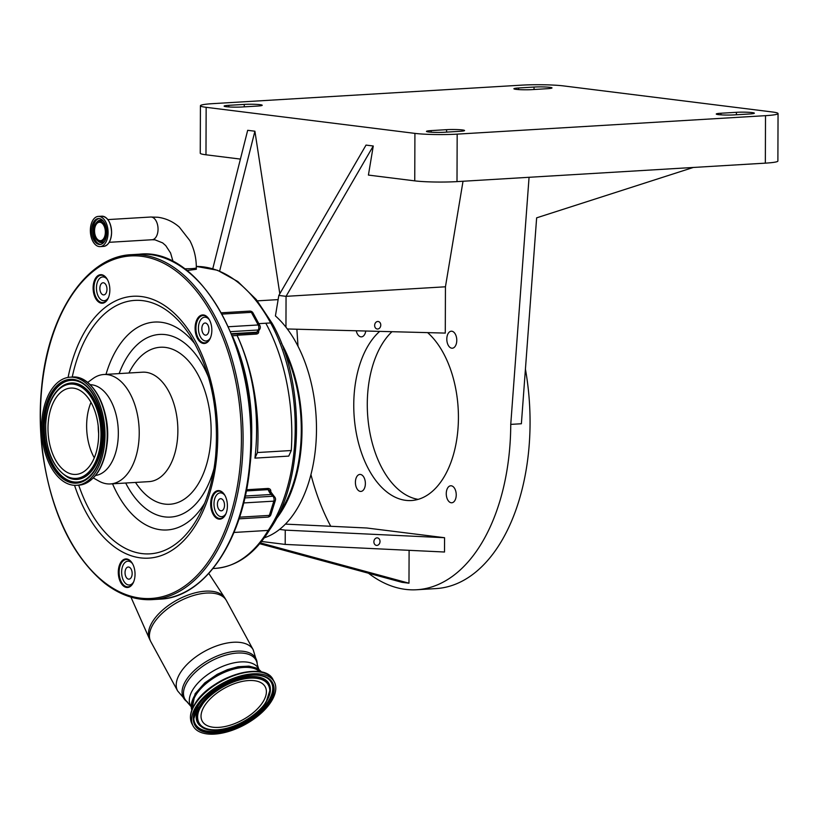 <?xml version="1.0" encoding="UTF-8"?>
<svg xmlns="http://www.w3.org/2000/svg" width="819" height="819" viewBox="0 0 819 819"><rect width="100%" height="100%" fill="white"/><g stroke="black" fill="none" stroke-linecap="round" stroke-linejoin="round"><path stroke-width="1.23" d="M105.354 232.135A9.234 5.385 -93.4 0 0 99.396 222.246A9.234 5.385 -93.4 0 0 94.543 230.784A9.234 5.385 -93.4 0 0 100.502 240.684A9.234 5.385 -93.4 0 0 105.354 232.135M106.02 232.217A10.371 6.05 -93.4 0 0 102.713 222.584A10.371 6.05 -93.4 0 0 96.376 222.696A10.371 6.05 -93.4 0 0 93.878 230.702A10.371 6.05 -93.4 0 0 97.441 240.591A10.371 6.05 -93.4 0 0 106.02 232.217M106.828 232.453A12.991 7.576 -93.4 0 0 98.444 218.54A12.991 7.576 -93.4 0 0 91.615 230.559A12.991 7.576 -93.4 0 0 100 244.471A12.991 7.576 -93.4 0 0 106.828 232.453M90.356 230.405A15.131 8.835 -93.4 0 0 100.123 246.611A15.131 8.835 -93.4 0 0 108.088 232.616A15.131 8.835 -93.4 0 0 98.321 216.4A15.131 8.835 -93.4 0 0 90.356 230.405M184.449 268.786A11.384 0.993 0.2 0 0 196.335 267.833L196.325 269.277L186.793 270.557M237.039 335.247A1.188 0.696 -93.4 0 0 237.121 335.483A145.373 84.838 86.6 0 1 254.934 458.128L257.453 452.538A153.716 89.701 -93.4 0 0 257.995 436.824A153.716 89.701 -93.4 0 0 237.039 335.247L256.357 334.091C258.487 333.743 259.152 332.473 258.364 330.282M254.934 458.128L288.738 456.101L291.267 450.522A153.716 89.701 -93.4 0 0 291.799 434.797A153.716 89.701 -93.4 0 0 265.817 323.229L270.649 322.942A163.247 95.26 -93.4 0 0 196.325 266.431L217.516 270.27L237.827 281.552L256.337 299.6L272.297 323.566A3.573 1.822 -28.6 0 0 270.649 322.942A145.373 84.838 -93.4 0 1 268.171 530.415L233.968 532.463M257.453 452.538L291.267 450.522M232.657 336.64L232.944 337.193A3.573 1.577 155.8 0 0 232.883 337.203M246.55 489.742L268.1 488.452C270.403 488.708 271.243 490.131 270.639 492.751M239.046 518.837L267.711 517.117A3.573 2.088 -93.4 0 0 268.97 516.246A3.573 2.088 -93.4 0 0 269.349 515.397A3.573 1.587 17.5 0 0 270.905 514.619L275.389 500.368A3.573 3.573 0 0 0 274.498 496.764L270.106 490.99L268.161 489.639A1.188 0.696 86.6 0 1 268.1 488.452M268.171 530.415L269.727 529.606C255.098 553.613 236.967 566.543 215.315 568.386A145.373 84.838 -93.4 0 0 268.171 530.415M231.695 334.254L256.46 332.78L258.2 331.613M224.949 495.464A11.916 6.951 -93.4 0 0 220.25 492.874A11.916 6.951 -93.4 0 0 214.394 499.999A11.916 6.951 -93.4 0 0 216.001 512.54A11.916 6.951 -93.4 0 0 221.673 516.666A11.916 6.951 -93.4 0 0 226.024 513.523M132.576 563.789A11.916 6.951 -93.4 0 0 127.887 561.189A11.916 6.951 -93.4 0 0 122.031 568.325A11.916 6.951 -93.4 0 0 123.638 580.866A11.916 6.951 -93.4 0 0 129.31 584.981A11.916 6.951 -93.4 0 0 133.661 581.848M107.402 279.535A11.916 6.951 -93.4 0 0 102.703 276.945A11.916 6.951 -93.4 0 0 96.857 284.07A11.916 6.951 -93.4 0 0 98.454 296.611A11.916 6.951 -93.4 0 0 104.136 300.727A11.916 6.951 -93.4 0 0 108.477 297.594M209.377 319.789A11.916 6.951 -93.4 0 0 204.689 317.199A11.916 6.951 -93.4 0 0 198.833 324.324A11.916 6.951 -93.4 0 0 200.44 336.865A11.916 6.951 -93.4 0 0 206.112 340.98A11.916 6.951 -93.4 0 0 210.463 337.848M274.498 496.764A3.573 2.426 134.8 0 0 272.942 496.242L271.181 494.481L245.26 496.038M275.389 500.368A3.573 1.587 -162.5 0 1 273.843 501.146L243.642 502.948M202.866 333.057A6.081 3.542 -93.4 0 0 205.764 335.155A6.081 3.542 -93.4 0 0 208.753 331.521A6.081 3.542 -93.4 0 0 207.934 325.123A6.081 3.542 -93.4 0 0 205.037 323.024A6.081 3.542 -93.4 0 0 202.058 326.658A6.081 3.542 -93.4 0 0 202.866 333.057M100.891 292.803A6.081 3.542 -93.4 0 0 103.788 294.901A6.081 3.542 -93.4 0 0 106.767 291.267A6.081 3.542 -93.4 0 0 105.948 284.869A6.081 3.542 -93.4 0 0 103.061 282.77A6.081 3.542 -93.4 0 0 100.072 286.404A6.081 3.542 -93.4 0 0 100.891 292.803M126.065 577.057A6.081 3.542 -93.4 0 0 128.962 579.156A6.081 3.542 -93.4 0 0 131.951 575.522A6.081 3.542 -93.4 0 0 131.132 569.123A6.081 3.542 -93.4 0 0 128.235 567.024A6.081 3.542 -93.4 0 0 125.246 570.659A6.081 3.542 -93.4 0 0 126.065 577.057M218.438 508.732A6.081 3.542 -93.4 0 0 221.325 510.831A6.081 3.542 -93.4 0 0 224.314 507.196A6.081 3.542 -93.4 0 0 223.495 500.798A6.081 3.542 -93.4 0 0 220.598 498.699A6.081 3.542 -93.4 0 0 217.619 502.334A6.081 3.542 -93.4 0 0 218.438 508.732M278.614 514.158A117.967 68.837 -93.4 0 0 280.774 510.923A117.967 68.837 -93.4 0 0 283.62 349.099M132.187 563.124A13.708 7.995 -93.4 0 0 126.331 559.5A13.708 7.995 -93.4 0 0 119.236 570.055A13.708 7.995 -93.4 0 0 127.969 586.854A13.708 7.995 -93.4 0 0 133.354 582.555M134.93 576.463A14.302 8.344 -93.4 0 0 132.054 562.919A14.302 8.344 -93.4 0 0 123.761 559.5A14.302 8.344 -93.4 0 0 118.407 569.942A14.302 8.344 -93.4 0 0 123.29 585.861A14.302 8.344 -93.4 0 0 133.251 582.77A14.302 8.344 -93.4 0 0 134.93 576.463M224.549 494.799A13.708 7.995 -93.4 0 0 218.693 491.175A13.708 7.995 -93.4 0 0 211.599 501.73A13.708 7.995 -93.4 0 0 220.331 518.529A13.708 7.995 -93.4 0 0 225.716 514.23M227.293 508.138A14.302 8.344 -93.4 0 0 224.426 494.594A14.302 8.344 -93.4 0 0 216.124 491.185A14.302 8.344 -93.4 0 0 210.77 501.617A14.302 8.344 -93.4 0 0 215.653 517.536A14.302 8.344 -93.4 0 0 225.614 514.455A14.302 8.344 -93.4 0 0 227.293 508.138M208.988 319.123A13.708 7.995 -93.4 0 0 203.132 315.499A13.708 7.995 -93.4 0 0 196.038 326.054A13.708 7.995 -93.4 0 0 204.77 342.854A13.708 7.995 -93.4 0 0 210.155 338.554M211.732 332.463A14.302 8.344 -93.4 0 0 208.865 318.919A14.302 8.344 -93.4 0 0 200.563 315.51A14.302 8.344 -93.4 0 0 195.209 325.942A14.302 8.344 -93.4 0 0 200.092 341.861A14.302 8.344 -93.4 0 0 210.053 338.769A14.302 8.344 -93.4 0 0 211.732 332.463M107.013 278.869A13.708 7.995 -93.4 0 0 101.146 275.245A13.708 7.995 -93.4 0 0 94.052 285.8A13.708 7.995 -93.4 0 0 102.795 302.6A13.708 7.995 -93.4 0 0 108.169 298.3M109.746 292.209A14.302 8.344 -93.4 0 0 106.879 278.665A14.302 8.344 -93.4 0 0 98.587 275.256A14.302 8.344 -93.4 0 0 93.223 285.688A14.302 8.344 -93.4 0 0 98.116 301.607A14.302 8.344 -93.4 0 0 108.067 298.526A14.302 8.344 -93.4 0 0 109.746 292.209M276.044 519.164A119.165 69.533 -93.4 0 0 301.996 430.446A119.165 69.533 -93.4 0 0 281.367 343.069M264.342 537.786A119.165 69.533 -93.4 0 0 279.545 529.412A119.165 69.533 -93.4 0 0 316.482 429.576A119.165 69.533 -93.4 0 0 285.954 327.18A119.165 69.533 -93.4 0 0 275.419 315.919L278.829 295.434L366.032 145.096L373.269 145.997L368.417 175.082L414.752 180.866L414.916 133.384L206.153 107.32A30.262 2.652 -179.8 0 1 200.42 105.743A30.262 2.652 -179.8 0 1 212.96 103.634L521.293 85.166A30.262 2.652 -179.8 0 1 563.554 85.913L772.317 111.978A30.262 2.652 -179.8 0 1 778.05 113.554A30.262 2.652 -179.8 0 1 765.509 115.663L457.176 134.132A30.262 2.652 -179.8 0 1 414.916 133.384M261.619 672.123A39.896 20.301 151.4 0 0 229.689 669.676A39.896 20.301 151.4 0 0 195.239 694.635A39.896 20.301 151.4 0 0 191.82 710.124M285.196 544.42L444.512 552.016L444.563 537.714L285.247 530.128L285.196 544.42L261.548 541.472M285.247 530.128L279.545 529.412M285.954 327.18L286.056 296.335L278.829 295.434M240.417 159.091L205.978 154.791A30.262 2.652 -179.8 0 1 200.256 153.225L200.42 105.743M279.811 293.745L254.904 131.214L247.676 130.313L212.766 268.734M254.904 131.214L219.635 271.089M444.563 537.714L366.769 527.999L285.401 524.119M259.705 543.714L402.006 582.329L408.978 583.2L409.101 550.327M260.401 542.884L408.978 583.2M373.884 541.83A3.788 3.051 97.1 0 0 376.484 545.403A3.788 3.051 97.1 0 0 380.016 541.461A3.788 3.051 97.1 0 0 377.416 537.888A3.788 3.051 97.1 0 0 373.884 541.83M374.641 325.44A3.788 3.051 97.1 0 0 377.231 329.003A3.788 3.051 97.1 0 0 380.774 325.071A3.788 3.051 97.1 0 0 378.173 321.498A3.788 3.051 97.1 0 0 374.641 325.44M287.326 328.972L445.28 333.087L445.444 286.793L286.056 296.335L373.269 145.997M445.444 286.793L463.022 181.255M368.489 573.239A178.747 104.3 -93.4 0 0 416.779 589.741A178.747 104.3 -93.4 0 0 510.749 424.385L529.064 177.293L457.002 181.613A30.262 2.652 -179.8 0 1 414.752 180.866M547.307 88.698L531.859 89.629A11.323 0.993 -179.8 0 1 520.075 89.66A11.323 0.993 -179.8 0 1 513.902 88.759A11.323 0.993 -179.8 0 1 518.601 87.971L534.049 87.049A11.323 0.993 -179.8 0 1 545.833 87.009A11.323 0.993 -179.8 0 1 552.006 87.909A11.323 0.993 -179.8 0 1 547.307 88.698M431.152 130.6L446.611 129.668A11.323 0.993 -179.8 0 1 458.394 129.627A11.323 0.993 -179.8 0 1 464.557 130.538A11.323 0.993 -179.8 0 1 459.868 131.327L444.41 132.248A11.323 0.993 -179.8 0 1 432.627 132.289A11.323 0.993 -179.8 0 1 426.464 131.388A11.323 0.993 -179.8 0 1 431.152 130.6L431.152 132.207M257.524 106.06L242.066 106.982A11.323 0.993 -179.8 0 1 230.282 107.023A11.323 0.993 -179.8 0 1 224.119 106.112A11.323 0.993 -179.8 0 1 228.808 105.323L244.267 104.402A11.323 0.993 -179.8 0 1 256.05 104.361A11.323 0.993 -179.8 0 1 262.213 105.272A11.323 0.993 -179.8 0 1 257.524 106.06M720.945 113.237L736.404 112.316A11.323 0.993 -179.8 0 1 748.187 112.275A11.323 0.993 -179.8 0 1 754.35 113.186A11.323 0.993 -179.8 0 1 749.661 113.974L734.203 114.895A11.323 0.993 -179.8 0 1 722.419 114.936A11.323 0.993 -179.8 0 1 716.256 114.025A11.323 0.993 -179.8 0 1 720.945 113.237L720.935 114.855M259.766 671.775A38.728 19.707 151.4 0 0 228.501 670.741A38.728 19.707 151.4 0 0 196.191 694.584A38.728 19.707 151.4 0 0 192.526 708.374M271.14 701.719A46.171 23.495 -28.6 0 1 229.422 731.224A46.171 23.495 -28.6 0 1 193.151 726.043A46.171 23.495 -28.6 0 1 196.284 706.203A46.171 23.495 -28.6 0 1 238.001 676.709A46.171 23.495 -28.6 0 1 274.263 681.889A46.171 23.495 -28.6 0 1 271.14 701.719M204.637 705.702A35.872 18.253 -28.6 0 1 237.049 682.79A35.872 18.253 -28.6 0 1 265.213 686.813A35.872 18.253 -28.6 0 1 262.786 702.221A35.872 18.253 -28.6 0 1 230.374 725.132A35.872 18.253 -28.6 0 1 202.211 721.109A35.872 18.253 -28.6 0 1 204.637 705.702M296.877 329.218L298.003 346.242M310.944 474.611A178.747 104.3 -93.4 0 0 330.733 526.279M356.255 330.763A8.518 4.965 -93.4 0 0 361.445 336.865A8.518 4.965 -93.4 0 0 365.765 331.019M379.709 331.378A89.373 52.15 -93.4 0 0 353.757 404.781A89.373 52.15 -93.4 0 0 411.435 500.532A89.373 52.15 -93.4 0 0 458.425 417.854A89.373 52.15 -93.4 0 0 427.631 332.627M456.777 340.335A8.518 4.965 -93.4 0 0 451.279 331.214A8.518 4.965 -93.4 0 0 446.805 339.086A8.518 4.965 -93.4 0 0 452.293 348.208A8.518 4.965 -93.4 0 0 456.777 340.335M365.376 483.548A8.518 4.965 -93.4 0 0 359.889 474.426A8.518 4.965 -93.4 0 0 355.405 482.309A8.518 4.965 -93.4 0 0 360.903 491.431A8.518 4.965 -93.4 0 0 365.376 483.548M456.234 494.901A8.518 4.965 -93.4 0 0 450.737 485.78A8.518 4.965 -93.4 0 0 446.263 493.652A8.518 4.965 -93.4 0 0 451.76 502.774A8.518 4.965 -93.4 0 0 456.234 494.901M418.151 499.365A89.373 52.15 86.6 0 1 367.281 403.972A89.373 52.15 86.6 0 1 391.984 331.695M416.779 589.741L436.097 588.585A178.747 104.3 -93.4 0 0 530.067 423.228A178.747 104.3 -93.4 0 0 525.429 369.144M778.05 113.554L777.886 161.036A30.262 2.652 -179.8 0 1 765.345 163.145L693.284 167.465L536.64 217.844L521.375 423.751L510.749 424.385M693.284 167.465L529.064 177.293M93.356 477.979L99.007 481.142A54.812 31.982 -93.4 0 0 110.401 483.937A54.812 31.982 -93.4 0 0 138.8 441.728A54.812 31.982 -93.4 0 0 103.849 374.508A54.812 31.982 -93.4 0 0 92.875 378.644L87.633 382.463M95.598 475.47A45.516 26.566 -93.4 0 0 117.977 440.53A45.516 26.566 -93.4 0 0 90.162 384.684M42.025 418.898A54.156 31.603 -93.4 0 0 76.556 485.309A54.156 31.603 -93.4 0 0 104.607 443.601A54.156 31.603 -93.4 0 0 70.076 377.19A54.156 31.603 -93.4 0 0 42.025 418.898M48.321 421.386A43.253 25.246 -93.4 0 0 75.901 474.426A43.253 25.246 -93.4 0 0 98.311 441.113A43.253 25.246 -93.4 0 0 70.731 388.073A43.253 25.246 -93.4 0 0 48.321 421.386M90.981 402.375A43.253 25.246 -93.4 0 0 86.968 419.072A43.253 25.246 -93.4 0 0 94.298 457.811M97.441 240.591L98.249 241.308A11.251 6.572 -93.4 0 0 104.76 241.011M99.099 218.55A12.991 7.576 -93.4 0 0 92.916 230.477A12.991 7.576 -93.4 0 0 100.645 244.39M103.593 221.417A11.251 6.572 -93.4 0 0 97.092 221.888L96.376 222.696M107.934 244.052A15.059 8.784 -93.4 0 0 111.589 232.401C111.169 240.755 108.497 245.424 103.583 246.406A15.131 8.835 -93.4 0 0 111.538 232.412A15.131 8.835 -93.4 0 0 101.771 216.196L98.321 216.4M109.214 242.311L152.068 239.742A11.384 6.644 -93.4 0 0 158.047 229.218A11.384 6.644 -93.4 0 0 151.423 217.045A11.384 6.644 -93.4 0 0 150.706 217.025L157.801 217.25C165.868 218.325 173.055 221.611 179.341 227.119L189.854 240.612C194.175 248.925 196.335 257.995 196.335 267.833M258.835 323.648L265.817 323.229M237.121 335.483L232.309 335.77M232.944 337.193A145.373 84.838 86.6 0 1 251.157 447.225M231.48 333.722L256.797 332.207A14.302 8.344 86.6 0 0 256.46 332.78A1.188 0.696 -93.4 0 0 256.357 334.091M272.737 495.004A3.573 2.426 134.8 0 0 271.181 494.481A14.302 8.344 86.6 0 1 269.062 491.605A14.302 8.344 86.6 0 1 268.161 489.639L246.314 490.95M130.927 597.102L149.468 638.912A42.926 21.847 -28.6 0 1 152.774 621.283A42.926 21.847 -28.6 0 1 190.755 594.113A42.926 21.847 -28.6 0 1 224.805 597.901L208.804 573.454M191.022 706.541L177.631 690.929L150.85 641.717A43.018 21.888 -28.6 0 1 153.757 623.239A43.018 21.888 -28.6 0 1 192.629 595.761A43.018 21.888 -28.6 0 1 226.413 600.583L224.805 597.901M177.631 690.929A43.018 21.888 -28.6 0 1 180.549 672.45A43.018 21.888 -28.6 0 1 219.42 644.962A43.018 21.888 -28.6 0 1 253.204 649.795L226.413 600.583M186.415 701.269A41.216 20.977 -28.6 0 1 186.2 680.067A41.216 20.977 -28.6 0 1 227.467 652.61A41.216 20.977 -28.6 0 1 257.125 662.776L253.204 649.795M187.766 702.323A40.52 20.618 -28.6 0 1 187.551 681.48A40.52 20.618 -28.6 0 1 228.122 654.494A40.52 20.618 -28.6 0 1 257.279 664.485L257.125 662.776M230.6 331.644L258.21 329.996L256.797 332.207A3.573 2.262 32.5 0 0 258.343 331.429L259.756 329.218A3.573 3.573 0 0 0 259.879 325.583L253.02 312.971A3.573 1.822 151.4 0 0 251.361 312.346L222.133 314.097M259.756 329.218A3.573 2.262 32.5 0 1 258.21 329.996A3.573 2.088 -93.4 0 0 258.231 324.959L251.361 312.346A3.573 2.088 -93.4 0 0 249.662 311.107L221.417 312.797M228.44 326.74L258.231 324.959A3.573 1.822 -28.6 0 1 259.879 325.583M244.84 497.921L272.942 496.242A3.573 2.088 -93.4 0 1 273.843 501.146L269.349 515.397L239.588 517.178M101.771 216.196C107.688 216.994 110.954 222.399 111.589 232.401A15.059 8.784 -93.4 0 0 106.368 218.008M139.302 254.207C203.706 246.591 262.582 360.473 249.959 465.929C243.458 539.916 204.863 597.614 159.961 599.15A172.789 100.829 -93.4 0 0 249.467 466.083A172.789 100.829 -93.4 0 0 139.302 254.207L131.572 254.668C86.681 256.193 48.075 313.892 41.574 387.889C39.496 409.305 39.834 430.886 42.568 452.631C51.116 512.366 71.867 555.927 104.801 583.323C120.045 595.055 135.862 600.491 152.232 599.621A172.789 100.829 -93.4 0 0 241.738 466.543A172.789 100.829 -93.4 0 0 131.572 254.668M41.789 388.063A171.591 100.133 -93.4 0 0 124.631 594.062A171.591 100.133 -93.4 0 0 240.08 466.328A171.591 100.133 -93.4 0 0 157.238 260.34A171.591 100.133 -93.4 0 0 41.789 388.063M190.581 705.732A38.728 19.707 -28.6 0 1 193.202 689.096A38.728 19.707 -28.6 0 1 228.194 664.352A38.728 19.707 -28.6 0 1 258.609 668.693L257.279 664.485M205.978 154.791L206.153 107.32M457.002 181.613L457.176 134.132M74.549 485.319A131.163 76.536 -93.4 0 0 154.832 557.35A131.163 76.536 -93.4 0 0 216.718 457.115A131.163 76.536 -93.4 0 0 159.398 302.436A131.163 76.536 -93.4 0 0 68.09 377.416M76.556 485.309L78.716 485.186A54.156 31.603 -93.4 0 0 106.777 443.468A54.156 31.603 -93.4 0 0 72.246 377.057C92.803 374.754 111.087 410.411 107.176 443.345C103.849 468.581 94.359 482.524 78.716 485.186A126.945 74.079 -93.4 0 0 200.768 512.059C208.528 496.048 213.483 477.436 215.622 456.244C219.205 409.633 210.729 369.482 190.213 335.8A126.945 74.079 -93.4 0 0 72.236 377.057L70.076 377.19M192.035 723.976A46.171 23.495 -28.6 0 1 195.157 704.145A46.171 23.495 -28.6 0 1 236.886 674.641A46.171 23.495 -28.6 0 1 273.147 679.821C264.517 660.145 210.237 677.497 195.127 703.582C190.182 711.424 189.158 718.222 192.035 723.976L193.151 726.043M195.301 703.439A45.547 23.178 -28.6 0 1 264.445 673.126M269.697 701.811C276.546 693.243 278.583 673.791 252.201 674.989C225.317 676.985 201.689 697.727 197.727 706.121C190.868 714.68 188.841 734.141 215.223 732.933C242.107 730.947 265.735 710.196 269.697 701.811M251.597 675.122A43.509 22.144 -28.6 0 1 267.813 678.511A43.509 22.144 -28.6 0 1 268.745 701.412A43.509 22.144 -28.6 0 1 215.346 731.92A43.509 22.144 -28.6 0 1 193.816 718.785A43.509 22.144 -28.6 0 1 197.922 706.08M267.639 678.388A43.325 22.041 -28.6 0 1 268.407 701.074A43.325 22.041 -28.6 0 1 215.243 731.459A43.325 22.041 -28.6 0 1 193.816 718.58M270.362 689.117A40.684 20.7 151.4 0 0 270.362 688.912A40.684 20.7 151.4 0 0 241.707 677.907A40.684 20.7 151.4 0 0 200.297 705.159A40.684 20.7 151.4 0 0 201.177 726.576A40.684 20.7 151.4 0 0 201.351 726.688M266.298 701.555A40.5 20.608 151.4 0 0 270.372 689.322A40.5 20.608 151.4 0 0 241.851 678.367A40.5 20.608 151.4 0 0 200.645 705.487A40.5 20.608 151.4 0 0 201.515 726.811L201.177 726.576M265.827 702.037C262.295 709.53 241.206 728.05 217.209 729.821C193.663 730.896 195.475 713.533 201.597 705.886C205.129 698.402 226.218 679.883 250.215 678.112C273.761 677.037 271.939 694.399 265.827 702.037M446.601 132.125L446.611 129.668M765.345 163.145L765.509 115.663M518.591 89.578L518.601 87.971M534.049 89.496L534.049 87.049M228.808 106.931L228.808 105.323M244.257 106.849L244.267 104.402M736.394 114.762L736.404 112.316M195.178 344.185A104.136 60.77 -93.4 0 0 105.989 374.375M208.63 377.631A91.503 53.399 -93.4 0 0 119.134 373.597M213.339 685.626A38.728 19.707 -28.6 0 1 229.371 676.904M112.541 483.814A104.136 60.77 -93.4 0 0 204.699 503.142M125.686 483.026A91.503 53.399 -93.4 0 0 214.066 468.335M135.514 482.432A78.644 45.895 -93.4 0 0 181.101 501.074A78.644 45.895 -93.4 0 0 210.524 443.693A78.644 45.895 -93.4 0 0 183.691 356.193A78.644 45.895 -93.4 0 0 128.952 373.003M110.401 483.937L149.038 481.623A54.812 31.982 -93.4 0 0 177.436 439.414A54.812 31.982 -93.4 0 0 142.486 372.195L103.849 374.508M94.41 476.597A53.532 31.235 -93.4 0 0 107.125 443.396M43.264 419.389A52.017 30.354 -93.4 0 0 68.376 481.828A52.017 30.354 -93.4 0 0 103.368 443.11A52.017 30.354 -93.4 0 0 78.266 380.671A52.017 30.354 -93.4 0 0 43.264 419.389M85.575 479.412C95.219 472.962 101.085 460.821 103.194 442.966C106.153 417.106 94.82 388.155 79.74 381.961A51.136 29.842 -93.4 0 0 44.246 419.563A51.136 29.842 -93.4 0 0 55.323 469.205A51.136 29.842 -93.4 0 0 85.575 479.412A51.136 29.842 -93.4 0 0 103.317 443.089M79.904 382.043A50.952 29.73 -93.4 0 0 44.707 419.584A50.952 29.73 -93.4 0 0 55.682 468.959A50.952 29.73 -93.4 0 0 85.729 479.32M68.366 477.661A48.311 28.194 -93.4 0 0 68.53 477.733A48.311 28.194 -93.4 0 0 102.058 442.219A48.311 28.194 -93.4 0 0 91.595 395.311A48.311 28.194 -93.4 0 0 63.012 385.667A48.311 28.194 -93.4 0 0 62.858 385.759M68.53 477.733L68.202 477.59A48.126 28.081 -93.4 0 0 101.607 442.199A48.126 28.081 -93.4 0 0 91.175 395.464A48.126 28.081 -93.4 0 0 62.705 385.851L63.012 385.667M46.018 420.475A47.246 27.57 -93.4 0 0 68.827 477.19A47.246 27.57 -93.4 0 0 100.614 442.025A47.246 27.57 -93.4 0 0 77.805 385.299A47.246 27.57 -93.4 0 0 46.018 420.475M98.198 425.982A46.857 27.344 -93.4 0 0 98.649 433.507M107.135 443.284A53.532 31.235 -93.4 0 0 88.841 383.702M103.583 246.406L100.123 246.611M173.126 261.773L170.587 253.01L165.755 245.618L162.633 242.885L154.986 239.834L152.068 239.742M215.315 568.386L213.032 568.519M269.686 529.668C304.443 481.173 305.559 381.889 272.297 323.566M150.85 641.717L149.468 638.912M221.673 516.666L224.171 516.513M129.31 584.981L131.808 584.838M104.136 300.727L106.624 300.583M206.112 340.98L208.61 340.837M204.689 317.199L207.187 317.045M102.703 276.945L105.201 276.791M127.887 561.189L130.375 561.046M220.25 492.874L222.748 492.721M150.706 217.025L107.852 219.594M253.02 312.971A3.573 3.573 0 0 0 249.662 311.107M267.711 517.117A3.573 3.573 0 0 0 270.905 514.619M159.961 599.15L152.232 599.621M191.779 710.216L195.086 693.765L204.75 682.913L217.209 674.324L227.498 669.625L238.053 666.717L248.956 666.123L256.634 668.079L261.722 672.153M278.132 299.611L257.34 300.849M259.05 669.502L258.609 668.693M197.44 704.483L195.649 709.776M267.813 678.511C254.504 667.393 210.534 684.315 198.137 705.906L193.816 718.785M270.362 688.912L266.236 701.832C254.514 721.795 214.895 737.428 201.515 726.811M273.147 679.821L274.263 681.889M68.202 477.59C52.037 467.465 44.584 448.382 45.844 420.331C47.737 403.675 53.358 392.188 62.705 385.851"/></g></svg>
